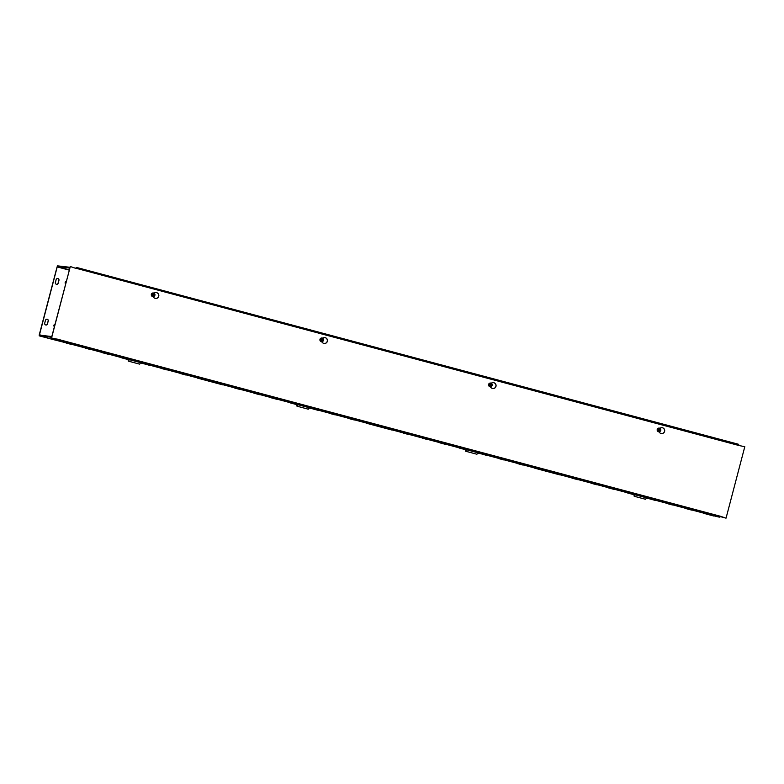 <?xml version="1.0" encoding="UTF-8"?>
<svg xmlns="http://www.w3.org/2000/svg" width="784" height="784" viewBox="0 0 784 784"><rect width="100%" height="100%" fill="white"/><g stroke="black" fill="none" stroke-linecap="round" stroke-linejoin="round"><path stroke-width="1.18" d="M69.972 267.295L57.565 265.854L57.085 266.903L39.288 334.739L39.2 335.826L51.617 337.267M664.117 502.564L660.226 501.525M666.596 503.23L657.747 500.868M605.797 486.991L601.916 485.953M608.276 487.648L599.427 485.286M685.941 508.395L674.936 505.455M687.509 508.816L673.368 505.033M629.199 493.234L615.048 489.461M591.097 483.062L580.082 480.122M592.665 483.483L578.514 479.7M653.689 499.78L646.251 498.065M562.883 475.525L571.761 477.897M694.271 510.619L703.14 512.991M495.488 457.523L491.607 456.484M497.977 458.189L489.128 455.818M437.178 441.941L433.287 440.902M439.657 442.607L430.808 440.245M517.322 463.354L506.307 460.414M518.89 463.775L504.739 459.992M460.571 448.193L446.429 444.42M422.468 438.021L411.463 435.071M424.036 438.432L409.895 434.659M485.071 454.74L477.623 453.025M394.264 430.485L403.133 432.856M525.643 465.578L534.521 467.95M326.869 412.482L322.979 411.443M329.349 413.139L320.499 410.777M268.559 396.9L264.669 395.861M271.039 397.566L262.189 395.205M348.694 418.313L337.688 415.373M350.272 418.734L336.12 414.952M291.952 403.152L277.801 399.37M253.849 392.97L242.834 390.03M255.417 393.392L241.266 389.619M316.442 409.699L309.004 407.984M225.635 385.434L234.514 387.806M357.024 420.538L365.903 422.909M721.104 516.842L720.378 516.764M715.429 516.195L703.366 513.236M61.299 341.491L54.194 339.795L57.595 340.158M51.509 337.688L50.842 337.483L51.538 337.571M44.12 336.708L46.952 337.453L44.12 336.708M188.395 375.487L197.274 377.859M54.194 339.795L65.895 342.765M147.823 364.648L140.385 362.943M128.292 359.621L121.814 357.896L128.253 359.425M85.221 347.929L74.215 344.989M86.799 348.351L72.647 344.568M123.333 358.112L109.182 354.329M180.075 373.272L169.07 370.322M181.643 373.684L167.492 369.911M99.931 351.859L96.04 350.82M102.41 352.526L93.561 350.154M158.25 367.441L154.36 366.402M160.73 368.098L151.88 365.736M69.678 268.422L69.021 268.216L69.707 268.304M62.289 267.442L65.121 268.197L62.289 267.442M45.884 325.007A1.48 1.45 96.5 0 0 47.393 323.91L48.147 321.058A1.48 1.45 96.5 0 0 46.971 319.215M47.52 323.929A1.48 1.45 -83.5 0 1 45.952 325.017A1.48 1.45 -83.5 0 1 44.717 323.175L45.462 320.323A1.48 1.45 -83.5 0 1 47.04 319.225A1.48 1.45 -83.5 0 1 48.275 321.068L47.393 323.91M55.39 282.475L56.144 279.614A1.48 1.45 -83.5 0 1 57.712 278.526A1.48 1.45 -83.5 0 1 58.947 280.368L58.202 283.23A1.48 1.45 -83.5 0 1 56.624 284.318A1.48 1.45 -83.5 0 1 55.39 282.475M56.566 284.308A1.48 1.45 96.5 0 0 58.075 283.21L58.82 280.358A1.48 1.45 96.5 0 0 57.653 278.516M54.38 326.742A1.48 1.45 -83.5 0 1 55.047 324.184M65.621 283.896A1.48 1.45 -83.5 0 1 66.287 281.348M51.803 336.552L39.386 335.111L57.212 266.913L69.325 269.755M69.786 268.01L57.379 266.57M51.675 336.522L51.489 337.238M69.658 267.971L69.845 267.256M39.2 335.826L54.302 339.864L39.2 335.826M153.723 293.059L155.173 292.657A2.95 2.911 -83.5 0 1 158.819 295.842A2.95 2.911 -83.5 0 1 153.88 297.606L152.919 296.646A1.842 1.813 -83.5 0 1 151.635 293.765A1.842 1.813 -83.5 0 1 154.948 294.735M155.526 298.439A2.95 2.911 96.5 0 0 158.691 295.823A2.95 2.911 96.5 0 0 156.202 292.569M322.342 338.11L323.792 337.698A2.95 2.911 -83.5 0 1 327.438 340.883A2.95 2.911 -83.5 0 1 322.498 342.647L321.548 341.687A1.842 1.813 -83.5 0 1 320.254 338.806A1.842 1.813 -83.5 0 1 323.567 339.776M324.155 343.48A2.95 2.911 96.5 0 0 327.31 340.864A2.95 2.911 96.5 0 0 324.821 337.61M490.97 383.151L492.421 382.749A2.95 2.911 -83.5 0 1 496.066 385.924A2.95 2.911 -83.5 0 1 491.117 387.688L490.167 386.728A1.842 1.813 -83.5 0 1 488.883 383.846A1.842 1.813 -83.5 0 1 492.195 384.817M492.773 388.521A2.95 2.911 96.5 0 0 495.939 385.914A2.95 2.911 96.5 0 0 493.45 382.651M129.252 359.64L143.158 363.296M143.139 363.355L140.493 362.649M297.871 404.681L309.112 407.69M646.349 497.82L712.235 515.421L719.369 517.156L720.525 516.284L725.925 518.136L720.437 516.646M58.026 339.737L57.144 339.109M57.183 339.482L51.558 337.973L70.305 266.521L51.43 337.963L57.212 339.168M720.525 516.293L57.281 339.119L57.84 340.452L62.759 341.932L129.056 359.64M726.053 518.146L744.8 446.684L739.087 445.547L738.489 444.263L76.597 267.462L75.852 268.001M738.489 444.263L76.607 267.462L75.921 268.02M739.087 445.547L75.881 268.206M466.5 449.732L477.74 452.731M635.118 494.773L646.359 497.771M659.589 428.191L661.039 427.79A2.95 2.911 -83.5 0 1 664.685 430.965A2.95 2.911 -83.5 0 1 659.746 432.739L658.785 431.768A1.842 1.813 -83.5 0 1 657.502 428.897A1.842 1.813 -83.5 0 1 660.814 429.857M661.402 433.562A2.95 2.911 96.5 0 0 664.558 430.955A2.95 2.911 96.5 0 0 662.068 427.692M634.922 494.763L477.721 452.78M466.304 449.722L309.102 407.729M297.675 404.681L140.473 362.688M75.832 268.373L70.305 266.521M634.374 494.616L634.462 495.4L634.971 494.665M635.138 494.714A3.097 0.539 105 0 1 634.227 496.262A3.097 0.539 105 0 1 634.187 494.567M634.227 496.262L645.467 499.261A3.097 0.539 -75 0 0 646.379 497.713M465.745 449.575L465.833 450.359L466.343 449.624M466.519 449.673A3.097 0.539 105 0 1 465.608 451.212A3.097 0.539 105 0 1 465.569 449.526M465.608 451.212L476.848 454.22A3.097 0.539 -75 0 0 477.76 452.672M297.126 404.534L297.214 405.318L297.724 404.583M297.891 404.632A3.097 0.539 105 0 1 296.979 406.171A3.097 0.539 105 0 1 296.95 404.485M296.979 406.171L308.23 409.179A3.097 0.539 -75 0 0 309.141 407.631M128.498 359.493L128.586 360.277L129.095 359.542M129.272 359.582A3.097 0.539 105 0 1 128.36 361.13A3.097 0.539 105 0 1 128.321 359.444M128.36 361.13L139.601 364.129A3.097 0.539 -75 0 0 140.512 362.59M657.531 429.975L660.834 430.24L657.453 429.818L660.853 429.946L660.206 428.564L658.531 428.427L657.678 429.691M658.295 428.397L659.971 428.534A1.705 1.676 96.5 0 0 657.345 429.808L658.531 428.427M657.345 429.808A1.705 1.676 96.5 0 0 658.06 431.347L657.453 429.818M660.814 429.946A1.842 1.813 -83.5 0 1 660.794 430.24L659.971 431.504L658.295 431.376L657.649 429.985M660.628 430.22A1.421 1.392 -83.5 0 1 657.854 430.004M657.884 429.71A1.421 1.392 -83.5 0 1 660.647 429.926M660.432 430.21A1.245 1.225 -83.5 0 1 658.011 430.014M658.031 429.72A1.245 1.225 -83.5 0 1 660.451 429.916M660.775 430.328A1.842 1.813 -83.5 0 1 659.991 431.484M659.952 431.504A1.842 1.813 -83.5 0 1 658.785 431.768A1.862 1.842 96.5 0 0 658.952 431.778M660.628 429.465A1.705 1.676 96.5 0 0 660.393 428.966M658.295 431.376L658.06 431.347A1.705 1.676 96.5 0 0 659.716 431.484M659.187 428.103L659.207 428.103A1.842 1.813 96.5 0 0 657.168 429.73A1.842 1.813 96.5 0 0 658.776 431.768L658.785 431.768M488.902 384.934L492.205 385.199L488.834 384.777L492.234 384.905L491.588 383.523L489.912 383.386L489.049 384.65M489.677 383.356L491.352 383.494A1.705 1.676 96.5 0 0 488.716 384.768L489.912 383.386M488.716 384.768A1.705 1.676 96.5 0 0 489.441 386.306L488.834 384.777M492.205 385.199L491.352 386.463L489.677 386.326L489.03 384.944M491.999 385.179A1.421 1.392 -83.5 0 1 489.236 384.964M489.255 384.67A1.421 1.392 -83.5 0 1 492.029 384.885M491.803 385.169A1.245 1.225 -83.5 0 1 489.392 384.973M489.412 384.679A1.245 1.225 -83.5 0 1 491.833 384.875M492.146 385.287A1.842 1.813 -83.5 0 1 491.362 386.443M491.333 386.463A1.842 1.813 -83.5 0 1 490.167 386.728A1.842 1.813 96.5 0 0 490.157 386.728L490.167 386.728A1.842 1.813 96.5 0 1 488.55 384.689A1.842 1.813 96.5 0 1 490.559 383.062L490.588 383.062A1.842 1.813 96.5 0 0 490.559 383.062M492.009 384.425A1.705 1.676 96.5 0 0 491.774 383.925M489.677 386.326L489.441 386.306A1.705 1.676 96.5 0 0 491.098 386.443M320.284 339.884L323.586 340.158L320.215 339.737L323.606 339.864L322.959 338.472L321.293 338.345L320.431 339.609M321.048 338.316L322.724 338.453A1.705 1.676 96.5 0 0 320.097 339.717L321.293 338.345M320.097 339.717A1.705 1.676 96.5 0 0 320.813 341.256L320.215 339.737M323.586 340.158L322.724 341.422L321.048 341.285L320.401 339.903M323.38 340.138A1.421 1.392 -83.5 0 1 320.607 339.923M320.636 339.629A1.421 1.392 -83.5 0 1 323.4 339.844M323.184 340.119A1.245 1.225 -83.5 0 1 320.764 339.933M320.793 339.639A1.245 1.225 -83.5 0 1 323.204 339.825M323.527 340.236A1.842 1.813 -83.5 0 1 322.743 341.393M322.704 341.422A1.842 1.813 -83.5 0 1 321.538 341.687A1.842 1.813 96.5 0 0 321.714 341.697M323.39 339.384A1.705 1.676 96.5 0 0 323.155 338.874M321.048 341.285L320.813 341.256A1.705 1.676 96.5 0 0 322.479 341.403M321.959 338.022L321.94 338.012A1.842 1.813 96.5 0 0 321.94 338.012A1.842 1.813 96.5 0 0 319.921 339.639A1.842 1.813 96.5 0 0 321.518 341.687L321.538 341.687M151.655 294.843L154.967 295.117L151.586 294.696L154.987 294.823L154.34 293.432L152.664 293.304L151.802 294.568M152.429 293.275L154.105 293.402A1.705 1.676 96.5 0 0 151.479 294.676L152.664 293.304M151.479 294.676A1.705 1.676 96.5 0 0 152.194 296.215L151.586 294.696M154.967 295.117L154.105 296.381L152.429 296.244L151.782 294.862M154.752 295.098A1.421 1.392 -83.5 0 1 151.988 294.872M152.008 294.578A1.421 1.392 -83.5 0 1 154.781 294.804M154.566 295.078A1.245 1.225 -83.5 0 1 152.145 294.892M152.165 294.598A1.245 1.225 -83.5 0 1 154.585 294.784M154.909 295.196A1.842 1.813 -83.5 0 1 152.919 296.646A1.862 1.842 96.5 0 0 153.086 296.656M154.762 294.343A1.705 1.676 96.5 0 0 154.526 293.833M152.429 296.244L152.194 296.215A1.705 1.676 96.5 0 0 153.85 296.362M153.321 292.971L153.341 292.971A1.842 1.813 96.5 0 0 151.302 294.598A1.842 1.813 96.5 0 0 152.909 296.646L152.9 296.646M66.121 343.02L71.677 344.499L66.121 343.02M85.289 348.135L90.836 349.625L85.28 348.135M102.655 352.78L108.212 354.26L102.645 352.771M144.766 364.021L149.156 365.197L144.746 364.021M166.531 369.842L160.965 368.353L166.522 369.842M180.134 373.478L185.69 374.958L180.124 373.468M222.93 384.905L197.499 378.113L222.921 384.905M234.749 388.06L240.296 389.54L234.739 388.06M253.908 393.176L259.465 394.666L253.898 393.176M271.274 397.821L276.83 399.301L271.274 397.821M290.443 402.937L296.92 404.671L290.433 402.937M313.384 409.072L317.775 410.238L313.375 409.062M329.594 413.393L335.15 414.883L329.584 413.393M348.762 418.519L354.309 419.999L348.753 418.519M366.128 423.154L391.549 429.946L366.128 423.154M403.368 433.101L408.915 434.591L403.358 433.101M422.527 438.227L428.084 439.706L422.517 438.217M439.902 442.862L445.449 444.342L439.893 442.862M459.071 447.978L465.539 449.712L459.061 447.978M482.003 454.112L486.403 455.279M498.212 458.434L503.769 459.924L498.212 458.434M517.381 463.56L522.928 465.039L517.371 463.56M534.757 468.195L560.168 474.986L534.747 468.195M571.997 478.142L577.543 479.632L571.987 478.142M591.156 483.267L596.712 484.747L591.146 483.267M608.521 487.903L614.078 489.392L608.511 487.903M627.69 493.028L634.158 494.753L627.68 493.018M650.632 499.153L655.022 500.329L650.622 499.153M666.841 503.485L672.388 504.965L666.831 503.475M686.01 508.6L691.557 510.08L686 508.6M703.375 513.246L713.695 515.999M39.425 334.748L41.826 335.395M69.227 270.127L57.212 266.913M719.369 517.156L57.84 340.452M486.403 455.288L481.993 454.103"/></g></svg>
